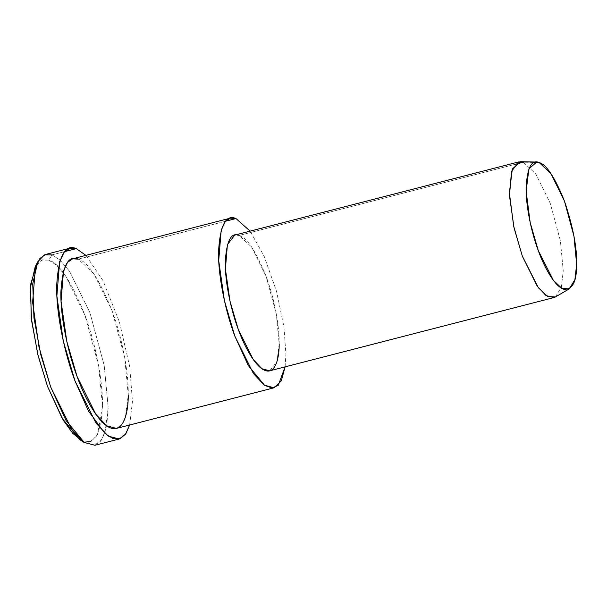 <?xml version="1.0" encoding="UTF-8"?>
<svg xmlns="http://www.w3.org/2000/svg" width="607" height="607" viewBox="0 0 607 607"><rect width="100%" height="100%" fill="white"/><g stroke="black" fill="none" stroke-linecap="round" stroke-linejoin="round"><path stroke-width="0.46" stroke-dasharray="3.04 2.28" d="M79.805 439.62L89.631 442.108L96.93 435.78L101.126 422.745L102.484 406.113L98.645 365.748L85.01 315.367L65.602 275.912L56.481 265.115L48.788 260.137L52.02 254.872L48.788 260.137L41.526 260.122L35.229 266.67M94.897 445.272L100.868 441.016L105.034 432.442L108.213 407.646L104.192 365.399L89.919 312.673L69.615 271.382L60.063 260.084L52.02 254.872L60.063 260.084L69.615 271.382L89.919 312.673L104.192 365.399L108.213 407.646L106.786 425.044L102.401 438.686L94.76 445.31L84.472 442.708M555.458 296.922L561.384 287.119L563.25 270.851L560.39 240.812L550.246 203.315L535.799 173.959L523.287 162.221L534.35 162.448L523.287 162.221L520.609 161.69M523.287 162.221L535.799 173.959L550.246 203.315L560.39 240.812L563.25 270.851L561.384 287.119L555.466 296.914M269.713 370.824L276.921 361.696L279.182 344.063L276.322 314.016L266.177 276.526L251.73 247.17L239.219 235.425L515.032 164.345L239.219 235.425L234.734 235.106M285.1 366.856L285.92 354.336L283.939 326.725L276.564 291.443L264.22 256.42L250.122 231.138L264.22 256.42L276.564 291.443L283.939 326.725L285.92 354.336L285.1 366.856M239.219 235.425C246.958 237.512 255.942 251.215 266.177 276.526C275.381 301.224 279.592 329.077 279.182 344.063M116.423 428.421L121.726 424.634L125.429 417.009L128.252 394.967L124.685 357.417L111.999 310.549L93.948 273.848L78.303 259.174L225.652 221.198L78.303 259.174C87.977 261.784 99.207 278.909 111.999 310.549C123.509 341.422 128.775 376.241 128.252 394.967M129.64 425.014L132.463 401.394L129.663 366.408L119.367 321.831L102.985 280.586L85.921 255.365L102.985 280.586L119.367 321.831L129.663 366.408L132.463 401.394L129.64 425.014M52.02 254.872L64.668 251.617L52.02 254.872L45.715 254.424M36.587 264.417L42.369 259.819L48.788 260.137C59.183 262.945 71.262 281.352 85.01 315.367C97.378 348.555 103.038 385.976 102.484 406.113L97.537 434.642L91.012 441.646L82.082 440.932"/><path stroke-width="0.91" d="M37.831 261.708L35.229 266.67L30.35 287.87L31.526 320.352L38.135 355.816L47.521 386.416L62.149 418.314L79.805 439.62L84.472 442.708L65.996 420.408L50.692 387.023L40.874 355.004L33.946 317.886L32.725 283.901L37.831 261.708L44.417 254.864L52.02 254.872M534.35 162.448L539.191 162.555L550.921 173.556L564.457 201.084L573.972 236.229L576.65 264.394L574.905 279.645L569.351 288.833L561.961 288.454L553.334 280.244L538.303 250.653L530.192 222.587L526.14 191.296L528.909 168.883L536.679 162.054L539.191 162.555L534.35 162.448M536.679 162.054L520.609 161.69L512.331 168.974L509.372 192.874L513.689 226.252L522.346 256.192L538.379 287.756L547.575 296.512L555.458 296.922L569.351 288.833M539.191 162.555C531.664 159.209 527.308 167.471 526.11 187.335C525.776 207.275 532.043 234.219 538.303 250.653C544.312 267.558 554.866 286.367 563.569 289.182C572.393 290.055 576.756 281.792 576.65 264.394C577.098 247.846 573.031 226.737 564.457 201.084C554.866 177.35 546.444 164.505 539.191 162.555M555.466 296.914L553.781 297.612L545.974 295.518L537.271 286.246L522.346 256.192L514.046 227.868L509.485 195.902L511.473 171.432L518.803 161.894L523.287 162.221L515.032 164.345L523.287 162.221M518.803 161.894L234.734 235.106L227.405 244.644L225.417 269.113L229.977 301.08L238.278 329.404L253.202 359.45L261.905 368.73L269.713 370.824L553.781 297.612M235.971 218.543C225.941 214.089 220.129 225.106 218.528 251.586C218.088 278.181 226.441 314.1 234.788 336.012L248.293 365.505L264.606 385.362L272.156 388.04L278.31 385.248L285.1 366.856L281.314 380.87L274.083 387.79L264.326 385.164L253.445 373.578L234.788 336.012L224.415 300.609L218.717 260.653L221.198 230.068L225.227 221.714L230.364 218.141L235.971 218.543L250.122 231.138L235.971 218.543L225.652 221.198L235.971 218.543M279.182 344.063C279.288 359.845 274.652 374.2 265.229 370.498C255.949 367.501 244.682 347.439 238.278 329.404C231.601 311.877 224.916 283.135 225.273 261.867C226.548 240.675 231.199 231.866 239.219 235.425M128.252 394.967C128.388 414.695 122.591 432.647 110.815 428.018C99.214 424.263 85.132 399.186 77.127 376.644C68.781 354.731 60.419 318.812 60.867 292.225C62.468 265.737 68.28 254.72 78.303 259.174L72.703 258.772L67.559 262.345L63.538 270.699L61.057 301.284L66.755 341.24L77.127 376.644L95.785 414.209L106.665 425.803L116.423 428.421L274.083 387.79M76.27 248.627C64.987 243.612 58.454 256.01 56.656 285.798C56.155 315.716 65.556 356.127 74.942 380.771L88.493 411.045L105.034 433.565L113.114 438.664L120.201 438.686L125.793 433.838L129.64 425.014L125.406 434.392L119.154 439.02L108.175 436.076L95.936 423.033L74.942 380.771L63.28 340.944L56.868 295.996L59.653 261.587L64.19 252.186L69.964 248.172L76.27 248.627L85.921 255.365L76.27 248.627L64.668 251.617L76.27 248.627M69.964 248.172L45.715 254.424L39.933 258.438L35.403 267.839L32.611 302.24L39.023 347.196L50.692 387.023L71.679 429.286L83.918 442.328L94.897 445.272L119.154 439.02M82.082 440.932L72.711 433.277L63.28 420.219L47.521 386.416L37.763 354.313L31.169 317.226L30.669 284.288L36.587 264.417M72.703 258.772L230.364 218.141"/></g></svg>
